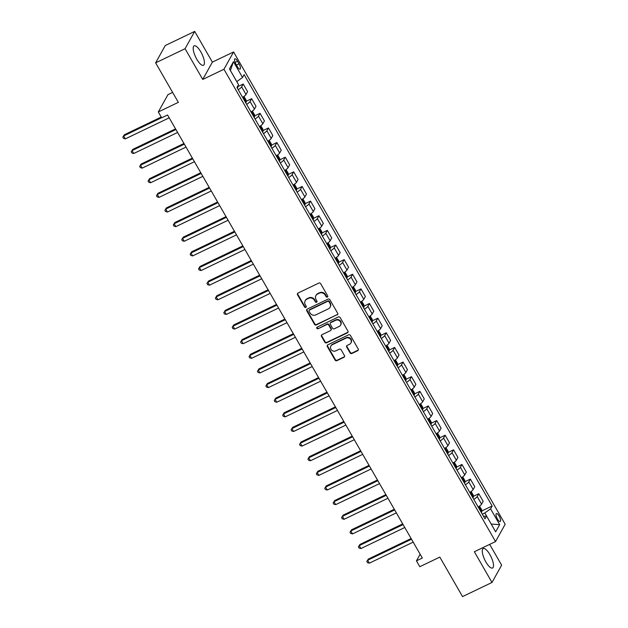 <?xml version="1.0" encoding="UTF-8"?>
<svg xmlns="http://www.w3.org/2000/svg" width="628" height="628" viewBox="0 0 628 628"><rect width="100%" height="100%" fill="white"/><g stroke="black" fill="none" stroke-linecap="round" stroke-linejoin="round"><path stroke-width="0.94" d="M327.329 297.068A0.95 0.871 -150.9 0 0 327.675 295.874L320.657 283.668A1.358 1.248 -150.9 0 0 318.843 283.079L298.025 293.064A1.358 1.248 -150.9 0 0 297.531 294.767L304.549 306.974A0.95 0.871 -150.9 0 0 306.189 307.053A0.95 0.871 -150.9 0 0 306.166 306.197L305.263 304.619A4.341 4.003 -150.9 0 1 306.849 299.164L308.584 298.331A4.341 4.003 -150.9 0 1 314.392 300.231L315.303 301.817A0.95 0.871 -150.9 0 0 316.944 301.887A0.95 0.871 -150.9 0 0 316.92 301.04L316.017 299.462A4.341 4.003 -150.9 0 1 317.603 294.006L319.338 293.174A4.341 4.003 -150.9 0 1 325.147 295.074L326.058 296.651A0.95 0.871 -150.9 0 0 327.329 297.068M315.923 295.568L316.182 295.105A4.341 4.003 -150.9 0 1 317.862 293.535L319.597 292.703A4.341 4.003 -150.9 0 1 325.414 294.603L326.317 296.188A0.95 0.871 -150.9 0 0 327.785 296.471M297.656 293.339A1.358 1.248 -150.9 0 0 297.79 294.304L304.808 306.511A0.95 0.871 -150.9 0 0 306.283 306.794M305.169 300.734L305.428 300.262A4.341 4.003 -150.9 0 1 307.108 298.7L308.843 297.868A4.341 4.003 -150.9 0 1 314.659 299.768L315.562 301.346A0.95 0.871 -150.9 0 0 317.03 301.628M489.926 554.65A10.778 3.501 64.4 0 0 483.23 548.589A10.778 3.501 64.4 0 0 485.868 561.95A10.778 3.501 64.4 0 0 492.556 568.018A10.778 3.501 64.4 0 0 489.926 554.65M200.842 51.912A10.778 3.501 64.4 0 0 194.146 45.852A10.778 3.501 64.4 0 0 196.776 59.213A10.778 3.501 64.4 0 0 203.472 65.281A10.778 3.501 64.4 0 0 200.842 51.912M499.134 516.059A4.42 1.437 64.4 0 0 496.387 513.571A4.42 1.437 64.4 0 0 497.462 519.05A4.42 1.437 64.4 0 0 500.21 521.538A4.42 1.437 64.4 0 0 499.134 516.059M350.063 352.897A1.358 1.248 -150.9 0 0 351.884 353.493L357.724 350.691A1.358 1.248 -150.9 0 0 358.219 348.987L350.424 335.43A1.358 1.248 -150.9 0 0 348.603 334.834L327.792 344.827A1.358 1.248 -150.9 0 0 327.298 346.53L335.093 360.087A1.358 1.248 -150.9 0 0 336.906 360.676L343.963 357.293A1.358 1.248 -150.9 0 0 344.458 355.589L341.122 349.788A1.358 1.248 -150.9 0 0 339.301 349.192L335.807 350.871A3.627 3.344 -150.9 0 1 330.87 346.036A3.627 3.344 -150.9 0 1 332.267 344.725L345.973 338.147A3.627 3.344 -150.9 0 1 350.911 342.99A3.627 3.344 -150.9 0 1 349.506 344.293L347.221 345.392A1.358 1.248 -150.9 0 0 346.727 347.096L350.063 352.897L350.322 352.434A1.358 1.248 -150.9 0 0 352.143 353.022L357.984 350.22A1.358 1.248 -150.9 0 0 358.345 349.953M185.072 48.709L202.742 79.434L212.374 62.125L194.704 31.4L185.072 48.709L155.626 62.847L178.336 102.348L158.311 111.957L161.679 117.813L167.566 114.987L422.33 558.025L416.435 560.851L419.802 566.707L439.828 557.099L462.546 596.6L491.999 582.462L501.631 565.153L489.683 544.374M202.742 79.434L223.945 69.261L495.539 541.564L474.328 551.737L491.999 582.462M337.173 314.958A1.358 1.248 -150.9 0 0 337.668 313.254L329.873 299.697A1.358 1.248 -150.9 0 0 328.059 299.101L307.241 309.094A1.358 1.248 -150.9 0 0 306.747 310.797L314.542 324.354A1.358 1.248 -150.9 0 0 316.363 324.951L337.432 314.487A1.358 1.248 -150.9 0 0 337.801 314.22M340.148 317.564L347.943 331.121A1.358 1.248 -150.9 0 1 347.449 332.824L326.631 342.817A1.358 1.248 -150.9 0 1 324.817 342.221L321.481 336.42A1.358 1.248 -150.9 0 1 321.976 334.716L330.414 330.666A1.358 1.248 -150.9 0 0 330.909 328.962L328.703 325.108A1.358 1.248 -150.9 0 0 326.882 324.519L318.098 328.734A0.95 0.871 -150.9 0 1 316.802 327.471A0.95 0.871 -150.9 0 1 317.171 327.125L338.327 316.967A1.358 1.248 -150.9 0 1 340.148 317.564M155.626 62.847L165.258 45.538L194.704 31.4M235.932 64.142L237.415 66.717A4.286 1.389 64.4 0 0 240.077 69.127A4.286 1.389 64.4 0 0 239.032 63.821L237.549 61.246A4.286 1.389 64.4 0 0 234.888 58.828A4.286 1.389 64.4 0 0 235.932 64.142M223.945 69.261L233.585 51.951L505.171 524.254L495.539 541.564M233.459 61.685L242.549 77.487L236.795 81.616L230.398 70.501L233.459 61.685L229.456 68.884L238.538 84.686L236.96 87.52L484.997 518.854L486.567 516.028L483.552 516.349M481.739 510.988L492.156 505.987L244.119 74.653L242.549 77.487M492.156 505.987L490.578 508.821L499.66 524.623L495.657 531.83L486.567 516.028M172.621 92.41L167.943 94.655L158.311 111.957M212.374 62.125L233.585 51.951M420.132 554.21L416.435 560.851M491.206 524.09L484.824 512.95L482.296 514.167M237.745 86.68L243.217 84.05L241.639 86.884A5.526 1.17 150.1 0 1 238.232 89.725M242.604 97.332A5.526 1.17 150.1 0 0 246.011 94.49L247.589 91.664L243.217 84.05M246.16 101.304L251.624 98.682L250.054 101.516A5.526 1.17 150.1 0 1 246.647 104.358M251.019 111.965A5.526 1.17 150.1 0 0 254.426 109.123L256.004 106.289L251.624 98.682M254.576 115.937L260.039 113.315L258.469 116.149A5.526 1.17 150.1 0 1 255.062 118.99M259.435 126.597A5.526 1.17 150.1 0 0 262.842 123.755L264.419 120.921L260.039 113.315M262.991 130.569L268.454 127.947L266.876 130.781A5.526 1.17 150.1 0 1 263.47 133.623M267.85 141.229A5.526 1.17 150.1 0 0 271.257 138.388L272.827 135.554L268.454 127.947M271.406 145.201L276.87 142.58L275.292 145.406A5.526 1.17 150.1 0 1 271.885 148.255M276.265 155.862A5.526 1.17 150.1 0 0 279.664 153.02L281.242 150.186L276.87 142.58M279.813 159.834L285.285 157.212L283.707 160.038A5.526 1.17 150.1 0 1 280.3 162.888M284.672 170.494A5.526 1.17 150.1 0 0 288.079 167.652L289.657 164.819L285.285 157.212M288.228 174.466L293.692 171.844L292.122 174.67A5.526 1.17 150.1 0 1 288.715 177.512M293.088 185.127A5.526 1.17 150.1 0 0 296.495 182.277L298.072 179.451L293.692 171.844M296.644 189.099L302.107 186.477L300.529 189.303A5.526 1.17 150.1 0 1 297.13 192.144M301.503 199.759A5.526 1.17 150.1 0 0 304.91 196.909L306.48 194.083L302.107 186.477M305.059 203.731L310.522 201.101L308.945 203.935A5.526 1.17 150.1 0 1 305.538 206.777M309.918 214.384A5.526 1.17 150.1 0 0 313.325 211.542L314.895 208.716L310.522 201.101M313.466 218.356L318.938 215.734L317.36 218.568A5.526 1.17 150.1 0 1 313.953 221.409M318.325 229.016A5.526 1.17 150.1 0 0 321.732 226.174L323.31 223.348L318.938 215.734M321.881 232.988L327.345 230.366L325.775 233.2A5.526 1.17 150.1 0 1 322.368 236.042M326.741 243.648A5.526 1.17 150.1 0 0 330.147 240.807L331.725 237.973L327.345 230.366M330.297 247.62L335.76 244.999L334.19 247.832A5.526 1.17 150.1 0 1 330.783 250.674M335.156 258.281A5.526 1.17 150.1 0 0 338.563 255.439L340.141 252.605L335.76 244.999M338.712 262.253L344.175 259.631L342.598 262.465A5.526 1.17 150.1 0 1 339.191 265.306M343.571 272.913A5.526 1.17 150.1 0 0 346.978 270.071L348.548 267.238L344.175 259.631M347.127 276.885L352.591 274.263L351.013 277.089A5.526 1.17 150.1 0 1 347.606 279.939M351.986 287.546A5.526 1.17 150.1 0 0 355.385 284.704L356.963 281.87L352.591 274.263M355.534 291.518L361.006 288.896L359.428 291.722A5.526 1.17 150.1 0 1 356.021 294.571M360.394 302.178A5.526 1.17 150.1 0 0 363.8 299.328L365.378 296.502L361.006 288.896M363.95 306.15L369.413 303.528L367.843 306.354A5.526 1.17 150.1 0 1 364.436 309.196M368.809 316.81A5.526 1.17 150.1 0 0 372.216 313.961L373.793 311.135L369.413 303.528M372.365 320.782L377.828 318.161L376.251 320.986A5.526 1.17 150.1 0 1 372.851 323.828M377.224 331.443A5.526 1.17 150.1 0 0 380.631 328.593L382.201 325.767L377.828 318.161M380.78 335.415L386.244 332.785L384.666 335.619A5.526 1.17 150.1 0 1 381.259 338.461M385.639 346.067A5.526 1.17 150.1 0 0 389.046 343.226L390.616 340.4L386.244 332.785M389.187 350.039L394.659 347.417L393.081 350.251A5.526 1.17 150.1 0 1 389.674 353.093M394.054 360.7A5.526 1.17 150.1 0 0 397.453 357.858L399.031 355.024L394.659 347.417M397.603 364.672L403.066 362.05L401.496 364.884A5.526 1.17 150.1 0 1 398.089 367.725M402.462 375.332A5.526 1.17 150.1 0 0 405.869 372.49L407.446 369.656L403.066 362.05M406.018 379.304L411.481 376.682L409.911 379.516A5.526 1.17 150.1 0 1 406.504 382.358M410.877 389.964A5.526 1.17 150.1 0 0 414.284 387.123L415.862 384.289L411.481 376.682M414.433 393.937L419.897 391.315L418.319 394.141A5.526 1.17 150.1 0 1 414.92 396.99M419.292 404.597A5.526 1.17 150.1 0 0 422.699 401.755L424.269 398.921L419.897 391.315M422.848 408.569L428.312 405.947L426.734 408.773A5.526 1.17 150.1 0 1 423.327 411.623M427.707 419.229A5.526 1.17 150.1 0 0 431.106 416.388L432.684 413.554L428.312 405.947M431.255 423.201L436.727 420.579L435.149 423.405A5.526 1.17 150.1 0 1 431.742 426.247M436.115 433.862A5.526 1.17 150.1 0 0 439.522 431.012L441.099 428.186L436.727 420.579M439.671 437.834L445.134 435.212L443.564 438.038A5.526 1.17 150.1 0 1 440.157 440.88M444.53 448.494A5.526 1.17 150.1 0 0 447.937 445.645L449.515 442.819L445.134 435.212M448.086 452.466L453.549 449.836L451.972 452.67A5.526 1.17 150.1 0 1 448.573 455.512M452.945 463.119A5.526 1.17 150.1 0 0 456.352 460.277L457.922 457.451L453.549 449.836M456.501 467.091L461.965 464.469L460.387 467.303A5.526 1.17 150.1 0 1 456.98 470.144M461.36 477.751A5.526 1.17 150.1 0 0 464.767 474.909L466.337 472.083L461.965 464.469M464.908 481.723L470.38 479.101L468.802 481.935A5.526 1.17 150.1 0 1 465.395 484.777M469.775 492.383A5.526 1.17 150.1 0 0 473.174 489.542L474.752 486.708L470.38 479.101M473.324 496.356L478.787 493.734L477.217 496.567A5.526 1.17 150.1 0 1 473.81 499.409M478.183 507.016A5.526 1.17 150.1 0 0 481.59 504.174L483.168 501.34L478.787 493.734M484.824 512.95L490.578 508.821M499.66 524.623L491.222 524.074M306.88 309.361A1.358 1.248 -150.9 0 0 307.006 310.326L314.801 323.883A1.358 1.248 -150.9 0 0 316.622 324.48L337.432 314.487M328.986 301.738A0.95 0.871 -150.9 0 0 327.706 301.322L309.439 310.091A0.95 0.871 -150.9 0 0 309.094 311.284L310.051 312.948A4.341 4.003 -150.9 0 0 315.868 314.848L328.358 308.858A4.341 4.003 -150.9 0 0 329.943 303.403L328.986 301.738L329.245 301.267A0.95 0.871 -150.9 0 0 327.973 300.851L327.706 301.322M309.07 310.436L309.329 309.965A0.95 0.871 -150.9 0 1 309.698 309.62L327.973 300.851M330.03 307.288L330.289 306.825A4.341 4.003 -150.9 0 0 330.202 302.939L329.943 303.403M329.245 301.267L330.202 302.939M321.607 334.983A1.358 1.248 -150.9 0 0 321.74 335.949L325.076 341.75A1.358 1.248 -150.9 0 0 326.898 342.346L347.708 332.353A1.358 1.248 -150.9 0 0 348.077 332.086M330.94 330.171L331.199 329.708A1.358 1.248 -150.9 0 0 331.176 328.491L328.962 324.645A1.358 1.248 -150.9 0 0 327.141 324.048L318.098 328.734M316.975 327.259A0.95 0.871 -150.9 0 0 318.357 328.263M339.175 326.458A3.627 3.344 -150.9 0 0 339.874 321.089A3.627 3.344 -150.9 0 0 335.642 320.311L330.815 322.627A1.358 1.248 -150.9 0 0 330.32 324.331L332.534 328.185A1.358 1.248 -150.9 0 0 334.347 328.774L339.175 326.458M340.58 325.147L340.839 324.684A3.627 3.344 -150.9 0 0 335.901 319.84L335.642 320.311M330.289 323.122L330.548 322.651A1.358 1.248 -150.9 0 1 331.074 322.164L335.901 319.84M346.86 345.667A1.358 1.248 -150.9 0 0 346.986 346.632L350.322 352.434M350.911 342.99L351.17 342.519A3.627 3.344 -150.9 0 0 346.232 337.683L345.973 338.147M330.87 346.036L331.129 345.565A3.627 3.344 -150.9 0 1 332.534 344.262L346.232 337.683M327.424 345.094A1.358 1.248 -150.9 0 0 327.557 346.059L335.352 359.616A1.358 1.248 -150.9 0 0 337.165 360.213L344.223 356.83A1.358 1.248 -150.9 0 0 344.591 356.555M237.714 86.177L237.808 87.465A3.658 0.777 150.1 0 1 237.274 88.061M161.239 117.051L124.313 134.769L123.661 135.938L125.349 138.867L169.199 117.821M161.624 117.719L123.661 135.938L122.829 137.202L124.313 134.769M125.349 138.867L123.504 138.372L122.829 137.202M243.931 96.453L246.066 99.985L246.215 102.097A3.658 0.777 150.1 0 1 245.689 102.694M175.542 128.85L132.728 149.401L132.076 150.571L133.756 153.499L177.614 132.453M244.41 100.472A3.658 0.777 -29.9 0 0 244.598 100.292L243.79 98.886A3.658 0.777 150.1 0 1 243.601 99.067M175.926 129.525L132.076 150.571L131.244 151.835L132.728 149.401M133.756 153.499L131.919 153.004L131.244 151.835M252.346 111.085L254.481 114.618L254.63 116.722A3.658 0.777 150.1 0 1 254.105 117.326M183.957 143.482L141.143 164.034L140.491 165.203L142.171 168.131L186.021 147.085M252.825 115.105A3.658 0.777 -29.9 0 0 253.013 114.924L252.205 113.519A3.658 0.777 150.1 0 1 252.016 113.699M184.342 144.157L140.491 165.203L139.659 166.467L141.143 164.034M142.171 168.131L140.334 167.637L139.659 166.467M260.761 125.718L262.897 129.25L263.046 131.354A3.658 0.777 150.1 0 1 262.52 131.958M192.372 158.115L149.558 178.666L148.907 179.836L150.587 182.756L194.437 161.71M261.24 129.737A3.658 0.777 -29.9 0 0 261.429 129.556L260.62 128.151A3.658 0.777 150.1 0 1 260.432 128.332M192.757 158.79L148.907 179.836L148.075 181.092L149.558 178.666M150.587 182.756L148.75 182.269L148.075 181.092M269.169 140.35L271.304 143.883L271.461 145.986A3.658 0.777 150.1 0 1 270.927 146.591M200.779 172.747L157.966 193.298L157.314 194.468L159.002 197.388L202.852 176.342M269.655 144.369A3.658 0.777 -29.9 0 0 269.836 144.181L269.035 142.784A3.658 0.777 150.1 0 1 268.847 142.964M201.172 173.422L157.314 194.468L156.49 195.724L157.966 193.298M159.002 197.388L157.157 196.894L156.49 195.724M277.584 154.983L279.719 158.515L279.868 160.619A3.658 0.777 150.1 0 1 279.342 161.223M209.195 187.38L166.381 207.923L165.729 209.093L167.417 212.021L211.267 190.975M278.063 158.994A3.658 0.777 -29.9 0 0 278.251 158.813L277.443 157.408A3.658 0.777 150.1 0 1 277.254 157.597M209.579 188.047L165.729 209.093L164.897 210.356L166.381 207.923M167.417 212.021L165.572 211.526L164.897 210.356M285.999 169.607L288.134 173.147L288.283 175.251A3.658 0.777 150.1 0 1 287.757 175.856M217.61 202.012L174.796 222.555L174.144 223.725L175.824 226.653L219.682 205.607M286.478 173.626A3.658 0.777 -29.9 0 0 286.666 173.446L285.858 172.041A3.658 0.777 150.1 0 1 285.669 172.221M217.994 202.679L174.144 223.725L173.312 224.989L174.796 222.555M175.824 226.653L173.987 226.159L173.312 224.989M294.414 184.239L296.549 187.78L296.699 189.884A3.658 0.777 150.1 0 1 296.173 190.488M226.025 216.644L183.211 237.188L182.56 238.357L184.239 241.285L228.09 220.24M294.893 188.259A3.658 0.777 -29.9 0 0 295.082 188.078L294.273 186.673A3.658 0.777 150.1 0 1 294.085 186.854M226.41 217.312L182.56 238.357L181.728 239.621L183.211 237.188M184.239 241.285L182.403 240.791L181.728 239.621M302.822 198.872L304.957 202.404L305.114 204.516A3.658 0.777 150.1 0 1 304.588 205.113M234.44 231.277L191.619 251.82L190.975 252.99L192.655 255.918L236.505 234.872M303.308 202.891A3.658 0.777 -29.9 0 0 303.497 202.711L302.688 201.305A3.658 0.777 150.1 0 1 302.5 201.486M234.825 231.944L190.975 252.99L190.143 254.254L191.619 251.82M192.655 255.918L190.81 255.423L190.143 254.254M311.237 213.504L313.372 217.037L313.529 219.148A3.658 0.777 150.1 0 1 312.995 219.745M242.848 245.901L200.034 266.453L199.382 267.622L201.07 270.55L244.92 249.504M311.716 217.524A3.658 0.777 -29.9 0 0 311.904 217.343L311.096 215.938A3.658 0.777 150.1 0 1 310.915 216.118M243.24 246.576L199.382 267.622L198.55 268.886L200.034 266.453M201.07 270.55L199.225 270.056L198.55 268.886M319.652 228.137L321.787 231.669L321.936 233.781A3.658 0.777 150.1 0 1 321.41 234.377M251.263 260.534L208.449 281.085L207.797 282.255L209.477 285.183L253.335 264.137M320.131 232.156A3.658 0.777 -29.9 0 0 320.319 231.975L319.511 230.57A3.658 0.777 150.1 0 1 319.322 230.751M251.647 261.209L207.797 282.255L206.965 283.518L208.449 281.085M209.477 285.183L207.64 284.688L206.965 283.518M328.067 242.769L330.202 246.302L330.352 248.405A3.658 0.777 150.1 0 1 329.826 249.01M259.678 275.166L216.864 295.717L216.213 296.887L217.892 299.815L261.743 278.769M328.546 246.788A3.658 0.777 -29.9 0 0 328.734 246.608L327.926 245.203A3.658 0.777 150.1 0 1 327.738 245.383M260.063 275.841L216.213 296.887L215.38 298.151L216.864 295.717M217.892 299.815L216.056 299.321L215.38 298.151M336.482 257.401L338.618 260.934L338.767 263.038A3.658 0.777 150.1 0 1 338.241 263.642M268.093 289.798L225.279 310.35L224.628 311.519L226.308 314.44L270.158 293.394M336.961 261.421A3.658 0.777 -29.9 0 0 337.15 261.24L336.341 259.835A3.658 0.777 150.1 0 1 336.153 260.016M268.478 290.474L224.628 311.519L223.796 312.775L225.279 310.35M226.308 314.44L224.471 313.953L223.796 312.775M344.89 272.034L347.025 275.566L347.182 277.67A3.658 0.777 150.1 0 1 346.648 278.275M276.501 304.431L233.687 324.982L233.035 326.152L234.723 329.072L278.573 308.026M345.376 276.053A3.658 0.777 -29.9 0 0 345.557 275.865L344.756 274.46A3.658 0.777 150.1 0 1 344.568 274.648M276.893 305.106L233.035 326.152L232.211 327.408L233.687 324.982M234.723 329.072L232.878 328.577L232.211 327.408M353.305 286.658L355.44 290.199L355.589 292.303A3.658 0.777 150.1 0 1 355.063 292.907M284.916 319.063L242.102 339.607L241.45 340.776L243.138 343.704L286.988 322.659M353.784 290.678A3.658 0.777 -29.9 0 0 353.972 290.497L353.164 289.092A3.658 0.777 150.1 0 1 352.975 289.273M285.3 319.731L241.45 340.776L240.618 342.04L242.102 339.607M243.138 343.704L241.293 343.21L240.618 342.04M361.72 301.291L363.855 304.831L364.005 306.935A3.658 0.777 150.1 0 1 363.479 307.539M293.331 333.696L250.517 354.239L249.866 355.409L251.545 358.337L295.403 337.291M362.199 305.31A3.658 0.777 -29.9 0 0 362.387 305.13L361.579 303.724A3.658 0.777 150.1 0 1 361.39 303.905M293.716 334.363L249.866 355.409L249.033 356.673L250.517 354.239M251.545 358.337L249.709 357.842L249.033 356.673M370.135 315.923L372.271 319.456L372.42 321.567A3.658 0.777 150.1 0 1 371.894 322.164M301.746 348.328L258.932 368.871L258.281 370.041L259.961 372.969L303.811 351.923M370.614 319.942A3.658 0.777 -29.9 0 0 370.803 319.762L369.994 318.357A3.658 0.777 150.1 0 1 369.806 318.537M302.131 348.995L258.281 370.041L257.449 371.305L258.932 368.871M259.961 372.969L258.124 372.475L257.449 371.305M378.543 330.556L380.678 334.088L380.835 336.2A3.658 0.777 150.1 0 1 380.309 336.796M310.161 362.953L267.347 383.504L266.696 384.674L268.376 387.602L312.226 366.556M379.029 334.575A3.658 0.777 -29.9 0 0 379.218 334.394L378.409 332.989A3.658 0.777 150.1 0 1 378.221 333.17M310.546 363.628L266.696 384.674L265.864 385.937L267.347 383.504M268.376 387.602L266.531 387.107L265.864 385.937M386.958 345.188L389.093 348.721L389.25 350.832A3.658 0.777 150.1 0 1 388.716 351.429M318.569 377.585L275.755 398.136L275.103 399.306L276.791 402.234L320.641 381.188M387.437 349.207A3.658 0.777 -29.9 0 0 387.625 349.027L386.817 347.622A3.658 0.777 150.1 0 1 386.636 347.802M318.961 378.26L275.103 399.306L274.271 400.57L275.755 398.136M276.791 402.234L274.946 401.739L274.271 400.57M395.373 359.82L397.508 363.353L397.657 365.457A3.658 0.777 150.1 0 1 397.132 366.061M326.984 392.217L284.17 412.769L283.518 413.938L285.206 416.866L329.056 395.821M395.852 363.84A3.658 0.777 -29.9 0 0 396.04 363.659L395.232 362.254A3.658 0.777 150.1 0 1 395.043 362.435M327.369 392.893L283.518 413.938L282.686 415.202L284.17 412.769M285.206 416.866L283.361 416.372L282.686 415.202M403.788 374.453L405.924 377.985L406.073 380.089A3.658 0.777 150.1 0 1 405.547 380.694M335.399 406.85L292.585 427.401L291.934 428.571L293.614 431.491L337.464 410.445M404.267 378.472A3.658 0.777 -29.9 0 0 404.456 378.291L403.647 376.886A3.658 0.777 150.1 0 1 403.459 377.067M335.784 407.525L291.934 428.571L291.102 429.827L292.585 427.401M293.614 431.491L291.777 431.004L291.102 429.827M412.204 389.085L414.339 392.618L414.488 394.722A3.658 0.777 150.1 0 1 413.962 395.326M343.814 421.482L301 442.034L300.349 443.203L302.029 446.123L345.879 425.078M412.682 393.104A3.658 0.777 -29.9 0 0 412.871 392.916L412.062 391.519A3.658 0.777 150.1 0 1 411.874 391.699M344.199 422.157L300.349 443.203L299.517 444.459L301 442.034M302.029 446.123L300.192 445.629L299.517 444.459M420.611 403.718L422.746 407.25L422.903 409.354A3.658 0.777 150.1 0 1 422.369 409.958M352.222 436.115L309.408 456.666L308.764 457.828L310.444 460.756L354.294 439.71M421.098 407.729A3.658 0.777 -29.9 0 0 421.278 407.548L420.477 406.143A3.658 0.777 150.1 0 1 420.289 406.332M352.614 436.782L308.764 457.828L307.932 459.092L309.408 456.666M310.444 460.756L308.599 460.261L307.932 459.092M429.026 418.342L431.161 421.883L431.318 423.986A3.658 0.777 150.1 0 1 430.784 424.591M360.637 450.747L317.823 471.29L317.171 472.46L318.859 475.388L362.709 454.342M429.505 422.361A3.658 0.777 -29.9 0 0 429.693 422.181L428.885 420.776A3.658 0.777 150.1 0 1 428.696 420.956M361.022 451.414L317.171 472.46L316.339 473.724L317.823 471.29M318.859 475.388L317.014 474.894L316.339 473.724M437.441 432.975L439.576 436.515L439.726 438.619A3.658 0.777 150.1 0 1 439.2 439.223M369.052 465.379L326.238 485.923L325.587 487.093L327.267 490.021L371.124 468.975M437.92 436.994A3.658 0.777 -29.9 0 0 438.109 436.813L437.3 435.408A3.658 0.777 150.1 0 1 437.112 435.589M369.437 466.047L325.587 487.093L324.755 488.356L326.238 485.923M327.267 490.021L325.43 489.526L324.755 488.356M445.856 447.607L447.992 451.14L448.141 453.251A3.658 0.777 150.1 0 1 447.615 453.848M377.467 480.012L334.653 500.555L334.002 501.725L335.682 504.653L379.532 483.607M446.335 451.626A3.658 0.777 -29.9 0 0 446.524 451.446L445.715 450.041A3.658 0.777 150.1 0 1 445.527 450.221M377.852 480.679L334.002 501.725L333.17 502.989L334.653 500.555M335.682 504.653L333.845 504.158L333.17 502.989M454.264 462.239L456.407 465.772L456.556 467.884A3.658 0.777 150.1 0 1 456.03 468.48M385.882 494.636L343.069 515.188L342.417 516.357L344.097 519.285L387.947 498.24M454.75 466.259A3.658 0.777 -29.9 0 0 454.939 466.078L454.13 464.673A3.658 0.777 150.1 0 1 453.942 464.853M386.267 495.311L342.417 516.357L341.585 517.621L343.069 515.188M344.097 519.285L342.252 518.791L341.585 517.621M462.679 476.872L464.814 480.404L464.971 482.516A3.658 0.777 150.1 0 1 464.437 483.113M394.29 509.269L351.476 529.82L350.824 530.99L352.512 533.918L396.362 512.872M463.158 480.891A3.658 0.777 -29.9 0 0 463.346 480.71L462.538 479.305A3.658 0.777 150.1 0 1 462.357 479.486M394.682 509.944L350.824 530.99L349.992 532.254L351.476 529.82M352.512 533.918L350.667 533.423L349.992 532.254M471.094 491.504L473.229 495.037L473.379 497.14A3.658 0.777 150.1 0 1 472.853 497.745M402.705 523.901L359.891 544.452L359.24 545.622L360.927 548.55L404.777 527.504M471.573 495.523A3.658 0.777 -29.9 0 0 471.761 495.343L470.953 493.938A3.658 0.777 150.1 0 1 470.765 494.118M403.09 524.576L359.24 545.622L358.407 546.886L359.891 544.452M360.927 548.55L359.083 548.056L358.407 546.886M479.509 506.137L481.645 509.669L481.794 511.773A3.658 0.777 150.1 0 1 481.268 512.377M411.12 538.534L368.306 559.085L367.655 560.255L369.335 563.175L413.193 542.129M479.988 510.156A3.658 0.777 -29.9 0 0 480.177 509.975L479.368 508.57A3.658 0.777 150.1 0 1 479.18 508.751M411.505 539.209L367.655 560.255L366.823 561.51L368.306 559.085M369.335 563.175L367.498 562.688L366.823 561.51M246.011 94.49L241.639 86.884M254.426 109.123L250.054 101.516M262.842 123.755L258.469 116.149M271.257 138.388L266.876 130.781M279.664 153.02L275.292 145.406M288.079 167.652L283.707 160.038M296.495 182.277L292.122 174.67M304.91 196.909L300.529 189.303M313.325 211.542L308.945 203.935M321.732 226.174L317.36 218.568M330.147 240.807L325.775 233.2M338.563 255.439L334.19 247.832M346.978 270.071L342.598 262.465M355.385 284.704L351.013 277.089M363.8 299.328L359.428 291.722M372.216 313.961L367.843 306.354M380.631 328.593L376.251 320.986M389.046 343.226L384.666 335.619M397.453 357.858L393.081 350.251M405.869 372.49L401.496 364.884M414.284 387.123L409.911 379.516M422.699 401.755L418.319 394.141M431.106 416.388L426.734 408.773M439.522 431.012L435.149 423.405M447.937 445.645L443.564 438.038M456.352 460.277L451.972 452.67M464.767 474.909L460.387 467.303M473.174 489.542L468.802 481.935M481.59 504.174L477.217 496.567M235.108 62.415L237.549 61.246M236.458 65.053L239.032 63.821M325.414 294.603L325.147 295.074M319.597 292.703L319.338 293.174M317.862 293.535L317.603 294.006M315.562 301.346L315.303 301.817M314.659 299.768L314.392 300.231M308.843 297.868L308.584 298.331M307.108 298.7L306.849 299.164M304.808 306.511L304.549 306.974M297.79 294.304L297.531 294.767M326.317 296.188L326.058 296.651M316.622 324.48L316.363 324.951M314.801 323.883L314.542 324.354M307.006 310.326L306.747 310.797M309.698 309.62L309.439 310.091M347.708 332.353L347.449 332.824M326.898 342.346L326.631 342.817M325.076 341.75L324.817 342.221M321.74 335.949L321.481 336.42M331.176 328.491L330.909 328.962M328.962 324.645L328.703 325.108M327.141 324.048L326.882 324.519M331.074 322.164L330.815 322.627M346.986 346.632L346.727 347.096M332.534 344.262L332.267 344.725M344.223 356.83L343.963 357.293M337.165 360.213L336.906 360.676M335.352 359.616L335.093 360.087M327.557 346.059L327.298 346.53M357.984 350.22L357.724 350.691M352.143 353.022L351.884 353.493M237.8 87.41L237.408 86.727M246.215 102.042L243.264 96.916M254.63 116.675L251.679 111.541M263.038 131.307L260.094 126.173M271.453 145.931L268.509 140.805M279.868 160.564L276.917 155.438M288.283 175.196L285.332 170.07M296.699 189.829L293.747 184.703M305.106 204.461L302.162 199.335M313.521 219.094L310.577 213.967M321.936 233.726L318.985 228.6M330.352 248.358L327.4 243.224M338.767 262.991L335.815 257.857M347.174 277.615L344.23 272.489M355.589 292.248L352.638 287.122M364.005 306.88L361.053 301.754M372.42 321.512L369.468 316.386M380.827 336.145L377.883 331.019M389.242 350.777L386.299 345.651M397.657 365.41L394.706 360.276M406.073 380.042L403.121 374.908M414.488 394.667L411.536 389.541M422.895 409.299L419.951 404.173M431.31 423.931L428.359 418.805M439.726 438.564L436.774 433.438M448.141 453.196L445.189 448.07M456.548 467.829L453.604 462.703M464.963 482.461L462.02 477.335M473.379 497.093L470.427 491.96M481.794 511.726L478.842 506.592"/></g></svg>
